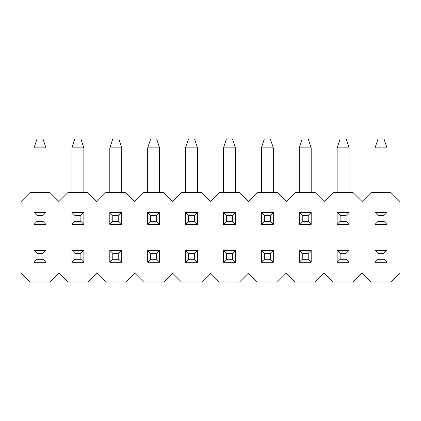<?xml version="1.0" encoding="UTF-8"?>
<svg xmlns="http://www.w3.org/2000/svg" width="421" height="421" viewBox="0 0 421 421"><rect width="100%" height="100%" fill="white"/><g stroke="black" fill="none" stroke-linecap="round" stroke-linejoin="round"><path stroke-width="0.63" d="M378.021 253.31L378.021 259.278L383.989 259.278L383.989 253.31L378.021 253.31L375.037 250.332L375.037 262.262L378.021 259.278M383.989 253.31L386.973 250.332L375.037 250.332M375.037 262.262L386.973 262.262L383.989 259.278M386.973 250.332L386.973 262.262M340.131 253.31L340.131 259.278L346.099 259.278L346.099 253.31L340.131 253.31L337.147 250.332L337.147 262.262L340.131 259.278M346.099 253.31L349.083 250.332L337.147 250.332M337.147 262.262L349.083 262.262L346.099 259.278M349.083 250.332L349.083 262.262M302.241 253.31L302.241 259.278L308.209 259.278L308.209 253.31L302.241 253.31L299.257 250.332L299.257 262.262L302.241 259.278M308.209 253.31L311.193 250.332L299.257 250.332M299.257 262.262L311.193 262.262L308.209 259.278M311.193 250.332L311.193 262.262M264.351 253.31L264.351 259.278L270.319 259.278L270.319 253.31L264.351 253.31L261.367 250.332L261.367 262.262L264.351 259.278M270.319 253.31L273.303 250.332L261.367 250.332M261.367 262.262L273.303 262.262L270.319 259.278M273.303 250.332L273.303 262.262M226.461 253.31L226.461 259.278L232.429 259.278L232.429 253.31L226.461 253.31L223.477 250.332L223.477 262.262L226.461 259.278M232.429 253.31L235.413 250.332L223.477 250.332M223.477 262.262L235.413 262.262L232.429 259.278M235.413 250.332L235.413 262.262M188.571 253.31L188.571 259.278L194.539 259.278L194.539 253.31L188.571 253.31L185.587 250.332L185.587 262.262L188.571 259.278M194.539 253.31L197.523 250.332L185.587 250.332M185.587 262.262L197.523 262.262L194.539 259.278M197.523 250.332L197.523 262.262M150.681 253.31L150.681 259.278L156.649 259.278L156.649 253.31L150.681 253.31L147.697 250.332L147.697 262.262L150.681 259.278M156.649 253.31L159.633 250.332L147.697 250.332M147.697 262.262L159.633 262.262L156.649 259.278M159.633 250.332L159.633 262.262M112.791 253.31L112.791 259.278L118.759 259.278L118.759 253.31L112.791 253.31L109.807 250.332L109.807 262.262L112.791 259.278M118.759 253.31L121.743 250.332L109.807 250.332M109.807 262.262L121.743 262.262L118.759 259.278M121.743 250.332L121.743 262.262M74.901 253.31L74.901 259.278L80.869 259.278L80.869 253.31L74.901 253.31L71.917 250.332L71.917 262.262L74.901 259.278M80.869 253.31L83.853 250.332L71.917 250.332M71.917 262.262L83.853 262.262L80.869 259.278M83.853 250.332L83.853 262.262M37.011 253.31L37.011 259.278L42.979 259.278L42.979 253.31L37.011 253.31L34.027 250.332L34.027 262.262L37.011 259.278M42.979 253.31L45.963 250.332L34.027 250.332M34.027 262.262L45.963 262.262L42.979 259.278M45.963 250.332L45.963 262.262M378.021 215.42L378.021 221.388L383.989 221.388L383.989 215.42L378.021 215.42L375.037 212.442L375.037 224.372L378.021 221.388M383.989 215.42L386.973 212.442L375.037 212.442M375.037 224.372L386.973 224.372L383.989 221.388M375.037 192.597L375.037 147.845L386.973 147.845L386.973 192.597M386.973 212.442L386.973 224.372M375.037 147.845L378.021 138.898L383.989 138.898L386.973 147.845M340.131 215.42L340.131 221.388L346.099 221.388L346.099 215.42L340.131 215.42L337.147 212.442L337.147 224.372L340.131 221.388M346.099 215.42L349.083 212.442L337.147 212.442M337.147 224.372L349.083 224.372L346.099 221.388M337.147 192.597L337.147 147.845L349.083 147.845L349.083 192.597M349.083 212.442L349.083 224.372M337.147 147.845L340.131 138.898L346.099 138.898L349.083 147.845M302.241 215.42L302.241 221.388L308.209 221.388L308.209 215.42L302.241 215.42L299.257 212.442L299.257 224.372L302.241 221.388M308.209 215.42L311.193 212.442L299.257 212.442M299.257 224.372L311.193 224.372L308.209 221.388M299.257 192.597L299.257 147.845L311.193 147.845L311.193 192.597M311.193 212.442L311.193 224.372M299.257 147.845L302.241 138.898L308.209 138.898L311.193 147.845M264.351 215.42L264.351 221.388L270.319 221.388L270.319 215.42L264.351 215.42L261.367 212.442L261.367 224.372L264.351 221.388M270.319 215.42L273.303 212.442L261.367 212.442M261.367 224.372L273.303 224.372L270.319 221.388M261.367 192.597L261.367 147.845L273.303 147.845L273.303 192.597M273.303 212.442L273.303 224.372M261.367 147.845L264.351 138.898L270.319 138.898L273.303 147.845M226.461 215.42L226.461 221.388L232.429 221.388L232.429 215.42L226.461 215.42L223.477 212.442L223.477 224.372L226.461 221.388M232.429 215.42L235.413 212.442L223.477 212.442M223.477 224.372L235.413 224.372L232.429 221.388M223.477 192.597L223.477 147.845L235.413 147.845L235.413 192.597M235.413 212.442L235.413 224.372M223.477 147.845L226.461 138.898L232.429 138.898L235.413 147.845M188.571 215.42L188.571 221.388L194.539 221.388L194.539 215.42L188.571 215.42L185.587 212.442L185.587 224.372L188.571 221.388M194.539 215.42L197.523 212.442L185.587 212.442M185.587 224.372L197.523 224.372L194.539 221.388M185.587 192.597L185.587 147.845L197.523 147.845L197.523 192.597M197.523 212.442L197.523 224.372M185.587 147.845L188.571 138.898L194.539 138.898L197.523 147.845M150.681 215.42L150.681 221.388L156.649 221.388L156.649 215.42L150.681 215.42L147.697 212.442L147.697 224.372L150.681 221.388M156.649 215.42L159.633 212.442L147.697 212.442M147.697 224.372L159.633 224.372L156.649 221.388M147.697 192.597L147.697 147.845L159.633 147.845L159.633 192.597M159.633 212.442L159.633 224.372M147.697 147.845L150.681 138.898L156.649 138.898L159.633 147.845M112.791 215.42L112.791 221.388L118.759 221.388L118.759 215.42L112.791 215.42L109.807 212.442L109.807 224.372L112.791 221.388M118.759 215.42L121.743 212.442L109.807 212.442M109.807 224.372L121.743 224.372L118.759 221.388M109.807 192.597L109.807 147.845L121.743 147.845L121.743 192.597M121.743 212.442L121.743 224.372M109.807 147.845L112.791 138.898L118.759 138.898L121.743 147.845M74.901 215.42L74.901 221.388L80.869 221.388L80.869 215.42L74.901 215.42L71.917 212.442L71.917 224.372L74.901 221.388M80.869 215.42L83.853 212.442L71.917 212.442M71.917 224.372L83.853 224.372L80.869 221.388M71.917 192.597L71.917 147.845L83.853 147.845L83.853 192.597M83.853 212.442L83.853 224.372M71.917 147.845L74.901 138.898L80.869 138.898L83.853 147.845M37.011 215.42L37.011 221.388L42.979 221.388L42.979 215.42L37.011 215.42L34.027 212.442L34.027 224.372L37.011 221.388M42.979 215.42L45.963 212.442L34.027 212.442M34.027 224.372L45.963 224.372L42.979 221.388M34.027 192.597L34.027 147.845L45.963 147.845L45.963 192.597M45.963 212.442L45.963 224.372M34.027 147.845L37.011 138.898L42.979 138.898L45.963 147.845M390.998 192.597L371.012 192.597L362.06 201.548L353.108 192.597L333.122 192.597L324.17 201.548L315.218 192.597L295.232 192.597L286.28 201.548L277.328 192.597L257.342 192.597L248.39 201.548L239.438 192.597L219.452 192.597L210.5 201.548L201.548 192.597L181.562 192.597L172.61 201.548L163.658 192.597L143.672 192.597L134.72 201.548L125.768 192.597L105.782 192.597L96.83 201.548L87.878 192.597L67.892 192.597L58.94 201.548L49.988 192.597L30.002 192.597L21.05 201.548L21.05 273.155L30.002 282.102L49.988 282.102L58.94 273.155L67.892 282.102L87.878 282.102L96.83 273.155L105.782 282.102L125.768 282.102L134.72 273.155L143.672 282.102L163.658 282.102L172.61 273.155L181.562 282.102L201.548 282.102L210.5 273.155L219.452 282.102L239.438 282.102L248.39 273.155L257.342 282.102L277.328 282.102L286.28 273.155L295.232 282.102L315.218 282.102L324.17 273.155L333.122 282.102L353.108 282.102L362.06 273.155L371.012 282.102L390.998 282.102L399.95 273.155L399.95 201.548L390.998 192.597"/></g></svg>
